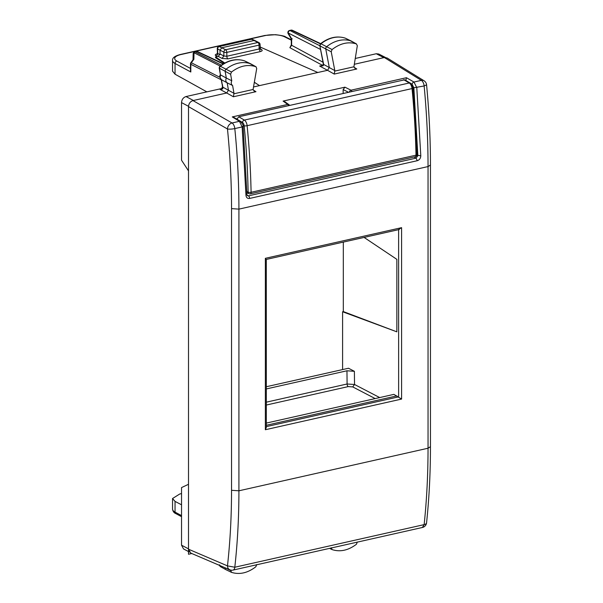 <?xml version="1.0" encoding="UTF-8"?>
<svg xmlns="http://www.w3.org/2000/svg" width="603" height="603" viewBox="0 0 603 603"><rect width="100%" height="100%" fill="white"/><g stroke="black" fill="none" stroke-linecap="round" stroke-linejoin="round"><path stroke-width="0.9" d="M219.552 564.792L220.419 566.594L219.258 565.275M181.533 504.794L175.043 501.395L175.043 512.105L181.533 515.61M225.168 567.8A2.148 1.681 117.5 0 0 225.906 569.662A2.148 1.681 117.5 0 0 225.974 569.699A2.148 1.681 117.5 0 0 226.125 569.76M256.712 564.529L255.853 566.745C247.75 573.001 239.632 574.87 231.492 572.36L230.693 570.076M175.043 501.395L172.548 498.515L179.792 493.978L181.533 493.586M231.492 572.36L225.974 569.699M188.505 484.299L181.533 487.578L181.533 545.18L183.516 548.918L189.402 552.039M188.505 170.875L181.533 160.21L181.533 102.608C181.797 99.487 183.289 97.467 186.01 96.555L222.258 88.4M206.859 91.867L175.043 74.199L172.548 71.184L172.548 60.534A16.093 5.502 -0 0 0 175.043 63.481L175.043 74.199M416.892 155.175L420.796 155.823L416.786 87.631L413.967 82.031A2.148 1.628 119.8 0 0 412.143 84.435L411.291 83.938M430.452 165.011L430.452 165.041C430.452 138.788 429.155 112.052 426.577 84.827L424.143 85.973L413.854 87.789L417.849 155.68L416.108 158.129L417.268 160.707L249.597 198.44A2.148 1.108 -102.7 0 0 248.436 195.862L247.403 195.726L246.929 194.581L243.13 126.472C243.65 125.816 242.775 124.15 240.499 121.474A2.148 1.673 -58.3 0 0 239.429 121.309L232.298 116.914L234.145 117.555M420.796 155.823C420.623 158.348 419.447 159.976 417.268 160.707M246.597 194.219L245.964 195.168L242.157 126.924L239.429 121.309L232.034 122.974A5.367 4.078 119.8 0 0 227.474 128.982C230.18 156.011 231.529 182.566 231.537 208.63L231.537 490.299C231.529 516.364 230.18 541.562 227.474 565.885L234.808 567.235L424.143 524.625A5.367 2.548 6 0 0 426.57 522.809A5.367 2.548 6 0 0 426.577 522.748M249.597 198.44C247.418 198.689 246.205 197.596 245.964 195.168M289.538 105.329A2.148 2.148 0 0 0 288.943 104.681L284.254 101.304L283.093 101.093L344.939 87.171L351.006 90.201L406.452 77.719L413.967 82.031L421.369 80.365A5.367 4.176 -58.3 0 1 424.052 80.772A5.367 5.367 0 0 1 426.577 84.827M220.087 89.425C222.311 89.493 223.223 88.739 222.831 87.164L222.492 86.742L221.278 89.297L220.087 89.425L226.705 92.998L228.469 90.209L227.158 82.815L232.607 85.513L233.987 93.314L233.399 96.766L226.705 92.998L192.983 100.588L232.034 122.974A5.367 2.774 -102.7 0 1 234.808 128.582C237.544 155.913 238.909 182.769 238.916 209.128L428.04 166.571C428.032 140.205 426.736 113.341 424.143 85.973A5.367 2.774 -102.7 0 0 421.369 80.365L384.337 57.526L354.278 64.287M244.599 60.895L255.853 66.699C247.75 64.091 239.632 65.87 231.492 72.043L230.617 74.252L231.763 80.749L226.321 78.051L225.168 71.553A2.148 1.681 -62.5 0 1 226.125 69.157A32.185 25.266 -62.5 0 1 250.607 63.79A2.148 1.681 -62.5 0 1 250.742 63.843A2.148 1.681 -62.5 0 1 250.803 63.88L256.034 66.782L256.712 68.531L253.087 89.485L254.195 91.106L255.958 91.694L233.399 96.766M323.683 64.838L323.314 64.024L323.683 64.838L323.05 65.825L319.643 66.044L327.535 70.31L253.471 86.975M292.274 38.856L291.641 38.765L291.641 45.278L291.309 44.886L289.87 47.712L291.641 45.278L322.989 62.207M254.308 82.227L259.509 85.618L254.293 82.309M224.301 63.292L215.535 57.737L215.535 56.983L218.226 56.373L220.02 53.953L223.849 56.004L226.826 56.252A2.148 1.108 -102.7 0 0 227.994 58.875L260.255 51.617C262.297 51.051 262.704 50.358 261.483 49.544L260.119 48.82M215.535 56.983L224.806 63.021M260.051 46.966L317.811 72.496M351.406 41.11L356.441 43.929C348.3 41.419 340.182 43.288 332.08 49.544L331.22 51.768L334.808 70.596L334.235 74.079L327.535 70.31L329.291 67.491L325.778 49.069A2.148 1.681 117.5 0 1 326.705 46.665A32.185 25.266 117.5 0 1 351.195 41.012A2.148 1.681 117.5 0 1 351.345 41.072A2.148 1.681 117.5 0 1 351.406 41.11A2.148 1.681 117.5 0 1 351.602 41.238M345.617 38.313A1.96 1.538 117.5 0 0 345.496 38.238A1.96 1.538 117.5 0 0 345.353 38.185L356.441 43.929L357.315 45.738L353.916 66.79L355.031 68.41L356.788 68.998L334.235 74.079M405.819 80.719L406.452 77.719M343.145 93.261L343.145 89.591L344.939 87.171M331.22 547.758L332.08 549.589C340.182 552.197 348.3 550.418 356.441 544.245L357.315 542.037M329.555 548.376L332.08 549.589M266.33 423.08L393.902 394.37L401.59 399.073L265.365 429.728L266.33 427.437L266.292 259.426M354.391 371.312L354.526 384.488L347.094 383.998L346.959 370.785L354.391 371.312L348.496 368.245L266.33 386.734M321.731 65.757L319.643 66.044L322.59 65.38A2.148 1.703 118.4 0 0 322.665 65.365M190.48 70.438L190.819 71.998L190.819 64.302L221.293 79.822M217.261 56.592L215.904 55.83A2.148 1.719 119.3 0 0 217.736 53.433L217.419 53.004L216.937 54.164L217.675 53.916M222.492 86.742L221.542 79.754L227.158 82.815C225.71 81.744 225.432 80.154 226.321 78.051L220.706 74.991C219.809 77.086 220.095 78.676 221.542 79.754L221.542 79.754C219.68 77.486 219.304 75.782 220.397 74.621L219.552 68.486A1.96 1.538 -62.5 0 1 220.419 66.3L231.492 72.043M323.05 65.825L323.577 64.981M323.351 64.446L321.482 65.817M289.5 30.489L289.99 30.549A2.148 1.719 117 0 0 288.196 32.969A2.148 1.025 149.3 0 0 288.166 33.67L291.309 38.961L291.309 44.886M193.028 59.765L193.164 53.84A2.148 1.432 1.3 0 1 194.015 52.732L220.163 66.051M193.088 59.682L193.864 59.343L194.015 52.732A2.148 1.719 117 0 1 195.289 51.858L196.766 51.526A2.148 1.681 -64.8 0 1 197.701 51.617A2.148 2.148 0 0 0 196.299 51.466A2.148 1.108 77.3 0 1 196.766 51.526L223.155 63.971M217.419 53.034L217.291 48.579A2.148 2.148 0 0 1 218.979 46.423L225.643 49.748L257.911 42.489L254.074 40.499L221.814 47.758L220.02 50.177L220.02 53.953M220.381 74.697L219.221 68.094L219.417 66.85L220.419 66.3A32.004 25.122 117.5 0 1 244.765 60.956A1.96 1.538 -62.5 0 1 244.886 61.009A1.96 1.538 -62.5 0 1 245.006 61.069M219.221 68.094L230.617 74.252M218.964 46.423L250.961 39.225A2.148 1.108 77.3 0 1 251.413 39.285L255.061 40.605M345.172 38.117L345.263 38.147C336.971 35.562 328.718 37.431 320.51 43.74L321.007 43.8A1.96 1.538 117.5 0 0 320.155 46.001L331.22 51.768M323.178 61.838A2.148 0.942 169.2 0 1 322.846 61.446L319.824 45.609L323.653 64.446L334.808 70.596M291.015 30.15L291.015 30.15A2.148 1.108 77.3 0 1 291.468 30.218A2.148 1.681 -64.8 0 1 292.402 30.301A2.148 2.148 0 0 0 291.015 30.15L289.538 30.482A2.148 2.148 0 0 0 288.174 33.678M193.164 53.84A2.148 2.148 0 0 1 194.837 51.798L221.376 65.154M351.345 41.072L345.353 38.185A32.004 25.122 117.5 0 0 321.007 43.8L332.08 49.544M232.607 85.513C231.16 84.443 230.881 82.852 231.763 80.749M265.365 429.728L265.365 258.318L265.976 259.32M265.365 258.318L401.59 227.663L398.621 229.472M346.959 370.785L266.33 388.935M342.594 369.571L342.594 311.751L396.849 331.831L343.318 311.585L342.594 311.751M364.091 237.424L396.849 259.35L396.849 331.831M385.423 57.436L378.714 54.006L376.264 53.742L355.235 58.476M424.052 80.772L387.02 57.926L384.337 57.526M231.537 490.299L238.916 490.797L428.04 448.233C428.032 474.599 426.736 500.06 424.143 524.625L422.417 527.474A5.367 5.367 0 0 0 426.57 522.809C429.155 498.312 430.452 472.948 430.452 446.702L428.04 448.233L428.04 166.571L430.452 165.041L430.452 446.702M192.983 100.588C190.262 101.5 188.769 103.52 188.505 106.641L188.505 549.212L190.736 553.072L229.796 569.782A5.367 4.236 -66.8 0 1 227.474 565.885L188.505 549.212M231.537 208.63L238.916 209.128L238.916 490.797C238.909 517.155 237.544 542.632 234.808 567.235A5.367 2.774 77.3 0 1 233.082 570.084L422.417 527.474M343.318 242.097L343.318 311.585M246.876 191.611L248.119 192.138A2.148 1.726 113 0 0 249.062 193.706L246.898 192.787M236.949 119.281L238.743 116.763L404.703 79.8M249.054 193.706A2.148 2.148 0 0 0 250.381 193.827A2.148 1.108 77.3 0 0 251.089 192.282A482.777 249.363 -102.7 0 0 247.124 125.688A2.148 0.43 174.4 0 1 244.177 125.846A480.636 248.255 -102.7 0 1 248.119 192.138A2.148 0.678 -1.1 0 0 251.089 192.282L415.995 155.175A2.148 1.108 77.3 0 1 415.294 156.72A2.148 2.148 0 0 0 416.967 154.587A2.148 0.678 178.9 0 1 415.995 155.175A482.777 249.363 -102.7 0 0 412.037 88.581A5.367 2.774 -102.7 0 0 409.264 82.988L403.648 79.649M191.777 553.516L188.505 554.255L188.505 130.587M230.617 570.551L225.281 567.853M172.548 509.158A16.093 5.502 -0 0 0 175.043 512.105A2.148 1.703 -61.6 0 0 175.835 513.605C174.018 512.919 172.918 511.434 172.548 509.158L172.548 498.493M413.997 157.006L416.108 158.129L248.436 195.862L246.981 195.025M242.813 126.276L242.157 126.924L234.808 128.582A5.367 1.085 174.3 0 1 227.474 128.982L188.505 106.641M283.093 101.093L287.744 104.432L232.298 116.914M288.943 104.681A2.148 1.741 125.8 0 0 287.744 104.432A2.148 1.108 -102.7 0 1 288.573 105.548M236.994 118.708L236.286 118.866M233.987 93.314L222.831 87.164L222.341 84.292M253.087 89.485L234.017 93.774M255.958 91.694L253.185 89.945M289.87 47.712L322.59 65.38A2.148 1.108 77.3 0 1 322.59 65.38M284.608 36.821A13.944 4.771 -0 0 0 265.426 35.532A2.148 1.108 77.3 0 0 264.958 35.449L275.579 34.688C281.82 35.479 285.151 36.225 285.573 36.919A2.148 1.666 116.6 0 0 284.608 36.821L291.309 40.175M265.426 35.532L180.975 54.534A13.944 4.771 -0 0 0 176.852 61.076L190.48 68.433M215.904 55.83C214.781 55.046 215.218 54.383 217.208 53.84L217.208 53.84M218.226 56.373L222.047 58.423L227.994 58.875M353.916 66.79L334.846 71.086M356.788 68.998L354.014 67.257M349.423 91.852A2.148 1.545 116.5 0 1 351.006 90.201A2.148 1.108 77.3 0 1 351.835 91.309M343.145 89.591L348.233 92.123M413.854 87.789L412.143 84.435M176.852 61.076A2.148 1.703 -61.6 0 0 175.043 63.481L190.819 71.998M180.975 54.534A2.148 1.108 -102.7 0 0 180.501 54.458C174.825 55.936 172.172 57.956 172.548 60.534M261.483 49.544A2.148 1.681 118.1 0 1 260.511 49.438A2.148 1.681 118.1 0 0 260.504 49.438L260.051 44.509A2.148 0.731 180 0 1 259.086 45.119L226.826 52.378A2.148 0.731 180 0 1 223.849 52.167L217.608 48.896L217.736 53.433L219.914 54.654M260.255 51.617L259.086 48.994L259.705 47.939M260.051 44.509A2.148 2.148 0 0 0 258.898 42.602A2.148 1.681 -62.5 0 0 257.911 42.489A2.148 1.108 77.3 0 1 259.086 45.119L259.086 48.994L226.826 56.252L226.826 52.378A2.148 1.108 77.3 0 0 225.643 49.748A2.148 1.681 117.5 0 0 223.849 52.167L223.849 56.004L222.047 58.423M193.864 59.343L191.332 62.75L219.899 77.305M193.111 59.652L190.902 62.629L191.332 62.75A2.148 1.719 117 0 0 190.819 64.302A2.148 0.731 180 0 1 190.48 63.903L190.48 70.528M291.641 38.765L288.196 32.969L320.555 49.454M217.291 48.579A2.148 0.641 -1.6 0 0 217.608 48.896A2.148 1.734 -62.1 0 1 219.417 46.491L251.413 39.285A2.148 1.658 -65.6 0 1 252.325 39.361A2.148 2.148 0 0 0 250.954 39.225M320.389 43.853L291.468 30.218L289.99 30.549L319.854 45.76M266.33 425.273L396.849 395.9M266.33 426.623L398.628 396.849L398.621 229.653M401.59 227.663L401.59 399.073M379.686 397.565L354.526 384.488L352.732 386.907L375.187 398.583M352.732 386.907L348.278 386.591A2.148 1.108 77.3 0 1 347.094 383.998L266.33 402.171M266.33 405.035L348.278 386.591M383.885 57.632L376.264 53.742M193.435 100.49L186.01 96.555M188.513 106.301L181.533 102.608M188.505 548.873L181.533 545.18M244.177 125.846A3.219 1.666 -102.7 0 0 242.512 122.484L236.949 119.183M238.743 116.763L244.351 120.095L409.264 82.988A2.148 1.651 120.7 0 1 410.304 83.131C411.291 83.289 412.196 84.955 413.01 88.121A2.148 0.43 174.4 0 1 412.037 88.581L247.124 125.688A5.367 2.774 -102.7 0 0 244.351 120.095A2.148 1.651 120.7 0 0 242.512 122.484M220.223 566.503L225.906 569.662M181.533 516.681L175.835 513.605M240.507 121.474L234.047 117.487M285.573 36.919L291.309 39.79M264.958 35.449L180.501 54.458M190.902 62.629A2.148 2.148 0 0 0 190.48 63.903M222.01 83.907L221.241 79.558M219.922 66.247C228.168 60.006 236.429 58.235 244.69 60.926M244.682 60.926L250.742 63.843M254.994 40.574L252.325 39.361M323.314 64.024L322.846 61.446M194.837 51.798L196.314 51.466M197.701 51.617L223.479 63.767M258.898 42.602L255.069 40.612M292.402 30.301L320.66 43.627M319.824 45.617L320.517 43.74M266.33 259.426L399.239 229.509M229.796 569.782A5.367 5.367 0 0 0 233.09 570.084M250.381 193.827L415.294 156.72M413.01 88.121L416.967 154.587M410.304 83.131L404.719 79.807"/></g></svg>
